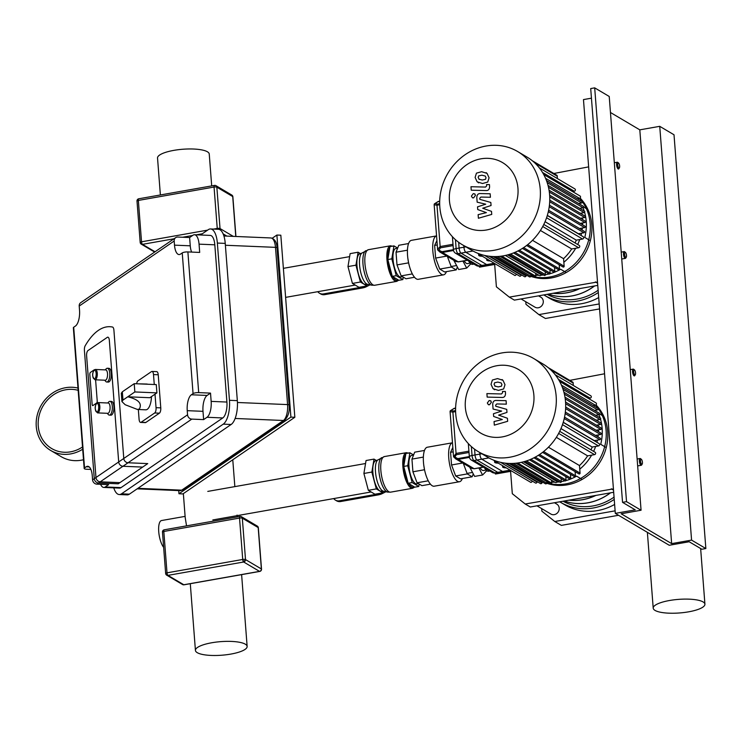 <?xml version="1.0" encoding="UTF-8"?>
<svg xmlns="http://www.w3.org/2000/svg" width="743" height="743" viewBox="0 0 743 743"><rect width="100%" height="100%" fill="white"/><g stroke="black" fill="none" stroke-linecap="round" stroke-linejoin="round"><path stroke-width="1.11" d="M624.724 251.858A3.436 1.161 80 0 0 624.612 251.756A3.436 1.161 80 0 0 624.501 251.682A3.436 1.161 80 0 0 624.157 251.608A3.436 1.161 80 0 0 623.535 254.719A3.436 1.161 80 0 0 625.012 258.304A3.436 1.161 80 0 0 625.355 258.378A3.436 1.161 80 0 0 625.727 258.081L626.284 257.171A2.582 0.873 -100 0 1 625.745 257.338A2.582 0.873 -100 0 1 624.603 254.292A2.582 0.873 -100 0 1 625.365 252.369A2.582 0.873 -100 0 1 625.448 252.425A2.582 0.873 -100 0 1 626.414 254.7A2.582 0.873 -100 0 1 626.284 257.171M619.402 167.788A2.582 0.873 80 0 0 619.541 165.327A2.582 0.873 80 0 0 618.566 163.051A2.582 0.873 80 0 0 618.482 162.996A2.582 0.873 80 0 0 617.73 164.909A2.582 0.873 80 0 0 618.873 167.955A2.582 0.873 80 0 0 619.402 167.788L618.854 168.707A3.436 1.161 -100 0 1 618.482 169.005A3.436 1.161 -100 0 1 618.139 168.93A3.436 1.161 -100 0 1 616.662 165.336A3.436 1.161 -100 0 1 617.284 162.225A3.436 1.161 -100 0 1 617.628 162.308A3.436 1.161 -100 0 1 617.739 162.383A3.436 1.161 -100 0 1 617.842 162.476M359.918 253.809A15.482 5.247 80 0 0 359.844 253.818A15.482 5.247 80 0 0 357.021 258.694L358.098 252.221L350.129 253.632L347.975 266.579L355.943 265.167L357.021 258.694A15.482 5.247 80 0 0 356.826 265.688A15.482 5.247 80 0 0 358.163 273.591A15.482 5.247 80 0 0 363.689 283.965A15.482 5.247 80 0 0 365.231 284.318A15.482 5.247 80 0 0 365.305 284.3M402.53 276.721L400.923 277A14.498 4.913 -100 0 1 399.474 276.675A14.498 4.913 -100 0 1 393.261 261.564A14.498 4.913 -100 0 1 395.88 248.459L397.644 248.143M403.254 277.148L402.845 279.582L398.861 280.278L392.267 276.377L387.827 259.539L389.973 246.592L393.957 245.887L397.672 248.078M402.845 279.582L396.251 275.681L391.812 258.833L393.957 245.887M391.812 258.833L387.827 259.539M396.251 275.681L392.267 276.377M358.098 252.221L360.541 253.669M347.975 266.579L352.423 283.427L360.392 282.015L355.943 265.167M352.423 283.427L359.018 287.318L366.986 285.916L360.392 282.015M367.256 284.263L366.986 285.916M370.033 284.838L366.058 286.854A8.6 2.257 -4.4 0 1 361.906 288.08L324.719 294.646L323.484 293.912L360.959 287.29A4.3 1.133 175.6 0 0 363.039 286.677L363.243 286.575M323.484 293.912A6.882 6.213 120.6 0 1 319.471 293.216A6.882 6.213 120.6 0 1 317.79 291.693M319.471 293.216L320.707 293.949A6.882 6.213 -59.4 0 0 324.719 294.646M446.422 271.632A19.782 6.706 -100 0 1 443.58 274.836L418.29 279.303A19.782 6.706 -100 0 1 408.826 263.839A19.782 6.706 -100 0 1 407.814 258.118A19.782 6.706 -100 0 1 407.554 255.508A19.782 6.706 -100 0 1 411.408 240.342L436.531 235.903M443.58 274.836A19.782 6.706 -100 0 1 432.835 251.041A19.782 6.706 -100 0 1 436.54 235.912M446.766 256.103L435.621 258.072L434.636 245.394L436.893 240.593M408.566 243.546L398.777 245.283L396.028 252.211L397.003 264.898L401.136 275.894L406.003 278.774L414.52 277.269M407.443 250.196L396.028 252.211M437.228 244.93L434.636 245.394M407.814 258.118L408.604 262.846L397.003 264.898M412.346 273.916L401.136 275.894M408.604 262.846L408.826 263.839M457.363 266.988L456.211 269.904L451.345 267.025L439.745 269.077L435.621 258.072M451.345 267.025L447.388 256.474M456.211 269.904L444.611 271.957L439.745 269.077M464.143 260.858A12.9 4.374 80 0 0 466.307 263.319A12.9 4.374 80 0 0 467.598 263.607L470.17 263.152M470.858 263.774L466.678 268.102L462.935 261.072M453.778 260.254L458.7 269.514L466.678 268.102M598.319 292.519A55.911 50.515 120.6 0 1 577.283 301.11A55.911 50.515 120.6 0 1 544.684 295.435A55.911 50.515 120.6 0 1 543.82 294.915M598.7 297.562A55.911 50.515 120.6 0 1 581.658 303.692A55.911 50.515 120.6 0 1 549.058 298.027L544.684 295.435M594.614 285.944A53.765 48.574 120.6 0 1 571.915 295.955A53.765 48.574 120.6 0 1 548.306 294.126M598.143 290.234A53.765 48.574 120.6 0 1 577.125 299.039A53.765 48.574 120.6 0 1 547.099 294.339M579.754 288.563A53.765 48.574 120.6 0 1 566.584 292.798A53.765 48.574 120.6 0 1 553.117 293.271M468.619 260.969A14.498 4.913 80 0 0 471.201 263.997A14.498 4.913 80 0 0 472.65 264.332L473.923 264.109M538.554 295.844L540.867 297.209A5.786 5.229 120.6 0 1 543.133 303.098A5.786 5.229 120.6 0 1 538.35 307.76A5.786 5.229 120.6 0 1 534.979 307.175L521.047 298.937M579.614 198.288A47.311 42.741 120.6 0 1 587.044 245.125A47.311 42.741 120.6 0 1 549.857 276.99A47.311 42.741 120.6 0 1 530.966 275.987M580.069 198.019A47.311 42.741 120.6 0 1 588.939 245.218A47.311 42.741 120.6 0 1 551.445 277.928A47.311 42.741 120.6 0 1 530.976 276.415M597.502 281.987L509.299 297.116L496.389 286.817L494.597 263.486M553.851 173.49L588.651 166.878M509.299 297.116L514.379 300.116L597.762 285.386M597.604 283.222L595.375 281.903M560.807 291.915A55.911 50.515 -59.4 0 0 562.256 291.655M478.975 266.105L479.523 267.136L494.671 264.462M599.573 308.921L545.436 318.487L538.879 314.605L525.97 304.305L525.765 301.732M599.192 303.952L538.879 314.605M579.986 288.525A53.765 48.574 120.6 0 1 566.649 292.844A53.765 48.574 120.6 0 1 553.015 293.29M594.465 285.971A53.765 48.574 120.6 0 1 571.85 295.918A53.765 48.574 120.6 0 1 548.343 294.117M547.34 215.368L578.407 233.739A47.311 42.741 120.6 0 1 578.379 233.869M545.056 221.683L576.289 240.156A47.311 42.741 120.6 0 1 575.063 242.942M540.412 230.46L571.701 248.961A47.311 42.741 120.6 0 1 563.565 258.675L532.508 240.314M566.222 272.532L560.668 269.245A47.311 42.741 120.6 0 1 549.978 273.721M590.332 240.695L584.778 237.416A47.311 42.741 120.6 0 0 584.602 212.312M583.023 207.761A47.311 42.741 120.6 0 1 584.221 211.04M587.936 209.563L583.757 207.093M536.242 277.826L530.864 274.65M549.049 273.963A47.311 42.741 120.6 0 1 545.408 274.724M543.542 274.994A47.311 42.741 120.6 0 1 540.848 275.226M538.954 275.291A47.311 42.741 120.6 0 1 535.759 275.207M486.024 146.027A54.193 48.964 -59.4 0 0 441.231 189.688A54.193 48.964 -59.4 0 0 462.452 244.809A54.193 48.964 -59.4 0 0 494.049 250.298A54.193 48.964 -59.4 0 0 538.842 206.647A54.193 48.964 -59.4 0 0 517.62 151.516A54.193 48.964 -59.4 0 0 486.024 146.027M517.62 151.516L526.982 157.052A54.193 48.964 120.6 0 1 527.474 244.819A54.193 48.964 120.6 0 1 526.694 245.422A54.193 48.964 120.6 0 1 503.41 255.833A54.193 48.964 120.6 0 1 478.789 253.688A54.193 48.964 120.6 0 1 478.269 253.484A54.193 48.964 120.6 0 1 471.814 250.345L462.452 244.809M480.953 158.826A36.992 33.416 120.6 0 1 517.955 188.36A36.992 33.416 120.6 0 1 486.424 229.996A36.992 33.416 120.6 0 1 449.422 200.471A36.992 33.416 120.6 0 1 480.953 158.826M490.315 260.951A4.727 1.245 -4.4 0 1 486.702 260.022A4.727 1.245 -4.4 0 1 487.464 259.27M486.702 260.022L486.637 259.196A4.727 1.245 -4.4 0 1 486.776 258.861M482.318 256.224A4.727 1.245 -4.4 0 1 478.706 255.295A4.727 1.245 -4.4 0 1 479.467 254.543M478.706 255.295L478.641 254.468A4.727 1.245 -4.4 0 1 478.78 254.134M458.663 242.302L459.1 248.06A4.3 1.458 80 0 0 461.004 253.131L481.826 265.446A4.3 1.458 80 0 0 482.253 265.539L494.429 263.384M549.922 270.322A47.311 42.741 -59.4 0 0 550.507 270.108M554.612 268.288A47.311 42.741 -59.4 0 0 555.411 267.879M559.256 265.632A47.311 42.741 -59.4 0 0 559.943 265.177M563.844 262.279A47.311 42.741 -59.4 0 0 575.704 248.255M577.683 244.493A47.311 42.741 -59.4 0 0 579.726 239.543M580.998 235.42A47.311 42.741 -59.4 0 0 581.528 233.191M582.094 230.051A47.311 42.741 -59.4 0 0 582.354 228.008M582.596 224.795A47.311 42.741 -59.4 0 0 582.633 222.928M582.521 219.519A47.311 42.741 -59.4 0 0 582.382 217.94M581.843 214.216A47.311 42.741 -59.4 0 0 581.611 213.046M580.487 208.839A47.311 42.741 -59.4 0 0 580.292 208.244M580.432 218.284L584.722 217.523A0.771 0.697 -59.4 0 0 585.057 216.111L549.625 195.168M580.264 213.278L584.128 212.6A0.771 0.697 -59.4 0 0 584.462 211.188L549.049 190.245M579.67 208.356L583.106 207.743A0.771 0.697 -59.4 0 0 583.441 206.331L548.009 185.378M578.648 203.498L581.667 202.969A0.771 0.697 -59.4 0 0 582.001 201.557L546.458 180.54M577.209 198.725L579.447 198.325A1.291 1.17 -59.4 0 0 580.014 195.976L543.69 174.494M572.528 191.545L574.293 191.239A1.291 1.17 -59.4 0 0 574.85 188.889L539.334 167.881M557.399 178.571L557.222 176.193L534.811 162.949M557.222 176.193A0.966 0.873 -59.4 0 0 556.832 175.255L532.257 160.72M478.789 253.688A1.477 1.328 120.6 0 1 478.288 253.846L514.936 275.514A1.477 1.328 -59.4 0 0 516.274 274.148M484.65 255.443L519.84 276.257A1.467 1.328 -59.4 0 0 521.215 275.226L521.177 274.696M490.148 256.344L524.734 276.795A1.458 1.319 -59.4 0 0 526.128 276.024L526.035 274.854M495.154 256.586L529.592 276.953A1.458 1.319 -59.4 0 0 531.004 276.377L530.864 274.585M499.974 256.326L534.421 276.684A1.458 1.319 -59.4 0 0 535.842 276.285L535.61 273.313M505.389 255.443L539.548 275.644A1.003 0.91 -59.4 0 0 540.997 274.613L540.904 273.424M508.955 254.533L544.294 275.43A0.771 0.697 -59.4 0 0 545.408 274.641L545.176 271.678M513.515 252.954L549.031 273.953A0.771 0.697 -59.4 0 0 550.145 273.164L549.876 269.728M518.038 250.902L553.73 272.003A0.771 0.697 -59.4 0 0 554.835 271.214L554.538 267.369M522.45 248.394L558.392 269.644A0.771 0.697 -59.4 0 0 559.507 268.855L559.182 264.731M526.629 245.478L563.036 267.006A0.771 0.697 -59.4 0 0 564.151 266.217L563.565 258.675M571.701 248.961L578.639 247.744A1.291 1.17 -59.4 0 0 579.196 245.385L543.792 224.451M576.289 240.156L582.586 239.042A1.291 1.17 -59.4 0 0 583.144 236.692L547.303 215.498M578.407 233.739L583.952 232.763A0.771 0.697 -59.4 0 0 584.295 231.352L548.622 210.26M579.503 228.519L584.639 227.609A0.771 0.697 -59.4 0 0 584.973 226.197L549.421 205.17M580.181 223.364L584.89 222.528A0.771 0.697 -59.4 0 0 585.224 221.117L549.755 200.136M527.474 244.819A0.771 0.697 120.6 0 1 526.694 245.422M535.842 276.285L501.72 256.103M497.42 256.521L531.004 276.377M526.128 276.024L493.203 256.558M521.215 275.226L489.08 256.224M478.901 179.147L482.263 180.029L485.532 179.304L486.015 177.716L485.281 176.063L481.891 175.181L478.65 175.905L478.176 177.521L479.346 179.481M477.117 181.803L482.532 183.512L487.733 182.063L489.08 177.791L487.064 173.407L481.622 171.698L476.449 173.147L475.111 177.447L477.117 181.803M471.248 190.199L486.006 190.561C488.281 190.7 489.479 189.372 489.6 186.586L489.451 184.608L486.563 184.533L486.665 185.871L485.532 187.078L470.978 186.716L471.248 190.199M475.483 195.381L474.563 193.849L473.282 193.626L471.415 196.096L472.325 197.629L473.607 197.852L475.483 195.381M491.504 211.365L482.709 208.235L491.058 205.523L490.826 202.477L479.829 199.338L479.737 198.26L480.87 197.053L490.426 197.267L490.166 193.784L480.377 193.561C478.102 193.44 476.913 194.777 476.802 197.554L477.164 202.17L485.746 204.186L477.526 206.851L477.74 209.572L486.396 212.619L478.13 214.662L478.408 218.256L491.745 214.411L491.504 211.365M434.153 204.762L436.977 205.217A1.718 0.585 -100 0 1 437.07 204.158L435.324 203.322L434.153 204.762L434.367 203.879L438.277 201.446A1.718 0.585 -100 0 1 438.454 201.483M435.324 203.322L438.036 201.706A1.718 0.585 -100 0 1 438.277 201.446L439.689 201.195M467.347 260.217L458.217 261.833L455.886 261.499L458.394 261.87A1.718 0.585 -100 0 1 458.217 261.833L442.373 252.462L453.518 250.493M437.618 249.713L438.927 250.159L440.432 247.828A1.718 0.585 -100 0 1 440.153 246.546L437.571 249.397L439.856 251.988M437.822 250.075L439.847 252.007L442.373 252.462A1.718 0.585 80 0 1 441.89 251.71L438.927 250.159M479.272 266.068L487.083 264.684A4.3 1.458 -100 0 1 486.656 264.592L478.845 265.966A4.3 3.882 120.6 0 1 476.337 265.53A4.3 4.3 0 0 0 479.272 266.068A4.3 1.458 -100 0 1 478.845 265.966L458.032 253.66A4.3 1.458 -100 0 1 456.128 248.58A4.3 1.133 175.6 0 0 453.425 249.852A4.3 4.3 0 0 0 455.524 253.224A4.3 3.882 -59.4 0 0 458.032 253.66L465.842 252.276A4.3 1.458 -100 0 1 463.938 247.205L456.128 248.58L455.44 239.673M463.808 245.617L463.938 247.205M465.842 252.276L486.656 264.592M640.642 458.747A3.436 1.161 80 0 0 640.531 458.654A3.436 1.161 80 0 0 640.42 458.57A3.436 1.161 80 0 0 640.076 458.496A3.436 1.161 80 0 0 639.454 461.607A3.436 1.161 80 0 0 640.93 465.192A3.436 1.161 80 0 0 641.274 465.276A3.436 1.161 80 0 0 641.646 464.969L642.203 464.059A2.582 0.873 -100 0 1 641.664 464.226A2.582 0.873 -100 0 1 640.522 461.18A2.582 0.873 -100 0 1 641.283 459.258A2.582 0.873 -100 0 1 641.367 459.323A2.582 0.873 -100 0 1 642.333 461.589A2.582 0.873 -100 0 1 642.203 464.059M635.33 374.686A2.582 0.873 80 0 0 635.46 372.215A2.582 0.873 80 0 0 634.485 369.94A2.582 0.873 80 0 0 634.411 369.884A2.582 0.873 80 0 0 633.649 371.806A2.582 0.873 80 0 0 634.791 374.853A2.582 0.873 80 0 0 635.33 374.686L634.773 375.596A3.436 1.161 -100 0 1 634.401 375.893A3.436 1.161 -100 0 1 634.058 375.819A3.436 1.161 -100 0 1 632.581 372.234A3.436 1.161 -100 0 1 633.203 369.122A3.436 1.161 -100 0 1 633.547 369.197A3.436 1.161 -100 0 1 633.658 369.271A3.436 1.161 -100 0 1 633.76 369.373M375.837 460.697A15.482 5.247 80 0 0 375.763 460.716A15.482 5.247 80 0 0 372.94 465.582L374.017 459.109L366.048 460.521L363.894 473.467L371.862 472.056L372.94 465.582A15.482 5.247 80 0 0 372.745 472.585A15.482 5.247 80 0 0 374.091 480.48A15.482 5.247 80 0 0 379.608 490.854A15.482 5.247 80 0 0 381.15 491.207A15.482 5.247 80 0 0 381.224 491.188M418.448 483.609L416.842 483.897A14.498 4.913 -100 0 1 415.393 483.563A14.498 4.913 -100 0 1 409.179 468.461A14.498 4.913 -100 0 1 411.798 455.348L413.563 455.041M419.173 484.037L418.764 486.47L414.78 487.176L408.186 483.275L403.746 466.428L405.892 453.481L409.876 452.775L413.591 454.967M418.764 486.47L412.17 482.569L407.731 465.722L409.876 452.775M407.731 465.722L403.746 466.428M412.17 482.569L408.186 483.275M374.017 459.109L376.469 460.558M363.894 473.467L368.342 490.315L376.311 488.903L371.862 472.056M368.342 490.315L374.936 494.216L382.905 492.804L376.311 488.903M383.174 491.16L382.905 492.804M385.951 491.736L381.976 493.742A8.6 2.257 -4.4 0 1 377.825 494.968L340.638 501.534L339.402 500.81L376.877 494.188A4.3 1.133 175.6 0 0 378.958 493.575L379.162 493.463M339.402 500.81A6.882 6.213 120.6 0 1 335.39 500.104A6.882 6.213 120.6 0 1 333.709 498.581M335.39 500.104L336.625 500.838A6.882 6.213 -59.4 0 0 340.638 501.534M423.473 462.397A19.782 6.706 -100 0 1 427.327 447.23L452.459 442.791A19.782 6.706 -100 0 0 448.753 457.929A19.782 6.706 -100 0 0 459.499 481.733L434.218 486.201A19.782 6.706 -100 0 1 424.745 470.728A19.782 6.706 -100 0 1 423.742 465.007A19.782 6.706 -100 0 1 423.473 462.397M462.685 463L451.54 464.969L450.564 452.283L452.812 447.49M424.485 450.444L414.696 452.171L411.947 459.109L412.922 471.786L417.055 482.792L421.922 485.662L430.448 484.157M423.361 457.094L411.947 459.109M453.146 451.828L450.564 452.283M423.742 465.007L424.522 469.743L412.922 471.786M428.265 480.805L417.055 482.792M424.522 469.743L424.745 470.728M473.282 473.885L472.13 476.792L467.263 473.923L455.663 475.966L451.54 464.969M467.263 473.923L463.307 463.363M472.13 476.792L460.53 478.845L455.663 475.966M462.341 478.52A19.782 6.706 -100 0 1 459.499 481.733M480.062 467.746A12.9 4.374 80 0 0 482.226 470.208A12.9 4.374 80 0 0 483.517 470.495L486.098 470.04M486.776 470.663L482.597 474.991L478.854 467.96M469.697 467.143L474.619 476.402L482.597 474.991M65.746 389.769A32.255 29.144 -59.4 0 0 39.091 415.755A32.255 29.144 -59.4 0 0 51.722 448.568A32.255 29.144 -59.4 0 0 70.529 451.837A32.255 29.144 -59.4 0 0 82.519 446.98A32.255 29.144 120.6 0 1 70.529 451.837A32.255 29.144 120.6 0 1 51.722 448.568A32.255 29.144 120.6 0 1 39.091 415.755A32.255 29.144 120.6 0 1 65.746 389.769A32.255 29.144 120.6 0 1 78.164 390.326A32.255 29.144 -59.4 0 0 65.746 389.769M82.696 449.227A34.41 31.085 120.6 0 1 50.626 450.425A34.41 31.085 120.6 0 1 37.15 415.421A34.41 31.085 120.6 0 1 65.588 387.707A34.41 31.085 120.6 0 1 77.987 388.069M83.504 459.731A34.41 31.085 120.6 0 1 61.251 456.704L50.626 450.425M160.377 194.963L157.535 158.018A25.931 6.808 -4.4 0 1 173.825 150.374A25.931 6.808 -4.4 0 1 209.247 154.033L211.699 185.899M211.718 642.769A25.931 6.808 -4.4 0 1 247.14 646.438A25.931 6.808 -4.4 0 1 230.85 654.081A25.931 6.808 -4.4 0 1 195.428 650.422A25.931 6.808 -4.4 0 1 211.718 642.769M183.354 493.612L185.193 517.5L186.539 525.868M185.109 516.376L161.547 520.537A14.498 4.913 80 0 0 158.733 531.691A14.498 4.913 80 0 0 163.646 547.368M219.826 229.68A2.155 1.941 -59.4 0 0 220.03 228.547A2.155 0.567 175.6 0 0 219.464 228.37A2.155 0.567 175.6 0 0 217.244 228.426A2.155 0.724 80 0 0 217.365 229.243M231.816 195.056A2.155 1.941 120.6 0 1 232.717 196.551A2.155 0.567 -4.4 0 1 232.865 196.737A2.155 2.155 0 0 0 231.816 195.056L215.953 185.666A2.155 1.941 -59.4 0 0 214.699 185.453A2.155 0.724 80 0 0 214.486 185.406A2.155 0.724 80 0 0 214.058 187.05A2.155 0.567 -4.4 0 1 216.845 187.171A2.155 1.941 -59.4 0 0 215.953 185.666A2.155 2.155 0 0 0 214.486 185.406L138.765 198.78A2.155 2.155 0 0 0 137 201.065A2.155 0.567 -4.4 0 1 138.347 200.434A2.155 0.724 -100 0 1 138.765 198.78M155.046 251.775L142.489 244.345A2.155 0.724 -100 0 1 141.532 241.809A2.155 0.567 175.6 0 0 140.186 242.441A2.155 2.155 0 0 0 141.235 244.131A2.155 1.941 -59.4 0 0 142.489 244.345L174.02 238.772M140.334 242.627A2.155 1.941 -59.4 0 0 141.235 244.131L154.628 252.053M137.149 201.251A2.155 0.567 -4.4 0 1 137 201.065L140.186 242.441M243.295 561.569A2.155 0.724 80 0 0 243.667 561.996A2.155 1.941 -59.4 0 0 245.506 559.572A2.155 0.567 175.6 0 0 244.939 559.405A2.155 0.567 175.6 0 0 242.72 559.46A2.155 0.724 80 0 0 243.295 561.569A2.155 1.059 -54.6 0 0 244.298 560.649M259.53 571.376A2.155 0.724 80 0 0 259.753 571.423A2.155 2.155 0 0 0 261.517 569.138A2.155 0.567 175.6 0 0 261.369 568.952A2.155 1.941 120.6 0 1 259.53 571.376L183.818 584.75A2.155 1.941 120.6 0 1 182.564 584.537A2.155 2.155 0 0 0 184.032 584.806A2.155 0.724 -100 0 1 183.818 584.75L167.955 575.37A2.155 0.724 -100 0 1 167.008 572.834A2.155 0.567 175.6 0 0 165.652 573.466A2.155 2.155 0 0 0 166.701 575.156A2.155 1.941 -59.4 0 0 167.955 575.37L243.667 561.996L259.53 571.376M184.218 584.685A2.155 0.724 -100 0 1 184.032 584.806L259.753 571.423M257.282 526.081A2.155 1.941 120.6 0 1 258.183 527.576A2.155 0.567 -4.4 0 1 258.332 527.762A2.155 2.155 0 0 0 257.282 526.081L241.419 516.701A2.155 1.941 -59.4 0 0 240.165 516.478A2.155 0.724 80 0 0 239.952 516.431A2.155 0.724 80 0 0 239.534 518.075A2.155 0.567 -4.4 0 1 242.32 518.196A2.155 1.941 -59.4 0 0 241.419 516.701A2.155 2.155 0 0 0 239.952 516.431L164.24 529.805A2.155 2.155 0 0 0 162.466 532.09A2.155 0.567 -4.4 0 1 163.822 531.459A2.155 0.724 -100 0 1 164.24 529.805M165.8 573.652A2.155 1.941 -59.4 0 0 166.701 575.156L182.564 584.537M162.624 532.276A2.155 0.567 -4.4 0 1 162.466 532.09L165.652 573.466M614.238 499.407A55.911 50.515 120.6 0 1 593.202 507.998A55.911 50.515 120.6 0 1 560.603 502.333A55.911 50.515 120.6 0 1 559.739 501.804M614.619 504.451A55.911 50.515 120.6 0 1 597.576 510.58A55.911 50.515 120.6 0 1 564.977 504.915L560.603 502.333M610.532 492.832A53.765 48.574 120.6 0 1 587.834 502.853A53.765 48.574 120.6 0 1 564.225 501.014M614.062 497.132A53.765 48.574 120.6 0 1 593.044 505.927A53.765 48.574 120.6 0 1 563.018 501.228M595.672 495.46A53.765 48.574 120.6 0 1 582.503 499.695A53.765 48.574 120.6 0 1 569.045 500.16M484.538 467.858A14.498 4.913 80 0 0 487.12 470.895A14.498 4.913 80 0 0 488.578 471.22L489.841 470.997M554.473 502.732L556.786 504.107A5.786 5.229 120.6 0 1 559.052 509.995A5.786 5.229 120.6 0 1 554.269 514.648A5.786 5.229 120.6 0 1 550.897 514.063L536.966 505.825M595.533 405.176A47.311 42.741 120.6 0 1 602.963 452.013A47.311 42.741 120.6 0 1 565.776 483.879A47.311 42.741 120.6 0 1 546.885 482.876M595.997 404.916A47.311 42.741 120.6 0 1 604.858 452.106A47.311 42.741 120.6 0 1 567.364 484.817A47.311 42.741 120.6 0 1 546.894 483.303M613.421 488.875L525.217 504.005L512.308 493.705L510.515 470.375M569.77 380.379L604.57 373.775M525.217 504.005L530.298 507.005L613.69 492.275M613.523 490.12L611.294 488.801M576.726 498.804A55.911 50.515 -59.4 0 0 578.175 498.553M494.894 473.003L495.442 474.034L510.59 471.359M618.529 515.28L561.364 525.385L554.798 521.502L541.888 511.193L541.693 508.621M615.111 510.84L554.798 521.502M595.905 495.414A53.765 48.574 120.6 0 1 582.568 499.733A53.765 48.574 120.6 0 1 568.934 500.178M610.384 492.86A53.765 48.574 120.6 0 1 587.769 502.807A53.765 48.574 120.6 0 1 564.262 501.005M563.268 422.256L594.326 440.636A47.311 42.741 120.6 0 1 594.298 440.766M560.974 428.581L592.208 447.045A47.311 42.741 120.6 0 1 590.982 449.831M556.331 437.348L587.62 455.858A47.311 42.741 120.6 0 1 579.484 465.564L548.427 447.202M582.14 479.421L576.587 476.142A47.311 42.741 120.6 0 1 565.897 480.61M606.251 447.592L600.697 444.305A47.311 42.741 120.6 0 0 600.52 419.201M598.942 414.65A47.311 42.741 120.6 0 1 600.14 417.938M603.855 416.451L599.675 413.981M552.16 484.724L546.783 481.548M565.794 476.625L566.064 480.052A0.771 0.697 -59.4 0 1 564.949 480.842A47.311 42.741 120.6 0 1 561.327 481.613M559.47 481.882A47.311 42.741 120.6 0 1 556.767 482.123M554.872 482.188A47.311 42.741 120.6 0 1 551.678 482.096M501.943 352.925A54.193 48.964 -59.4 0 0 457.149 396.576A54.193 48.964 -59.4 0 0 478.371 451.707A54.193 48.964 -59.4 0 0 509.967 457.196A54.193 48.964 -59.4 0 0 554.761 413.535A54.193 48.964 -59.4 0 0 533.539 358.414A54.193 48.964 -59.4 0 0 501.943 352.925M533.539 358.414L542.901 363.949A54.193 48.964 120.6 0 1 543.393 451.716A54.193 48.964 120.6 0 1 542.622 452.32A54.193 48.964 120.6 0 1 519.329 462.731A54.193 48.964 120.6 0 1 494.708 460.576A54.193 48.964 120.6 0 1 494.188 460.381A54.193 48.964 120.6 0 1 487.733 457.242L478.371 451.707M496.872 365.723A36.992 33.416 120.6 0 1 533.883 395.248A36.992 33.416 120.6 0 1 502.342 436.893A36.992 33.416 120.6 0 1 465.341 407.359A36.992 33.416 120.6 0 1 496.872 365.723M506.234 467.849A4.727 1.245 -4.4 0 1 502.621 466.92A4.727 1.245 -4.4 0 1 503.382 466.158M502.621 466.92L502.556 466.093A4.727 1.245 -4.4 0 1 502.695 465.75M498.237 463.112A4.727 1.245 -4.4 0 1 494.624 462.192A4.727 1.245 -4.4 0 1 495.386 461.431M494.624 462.192L494.559 461.366A4.727 1.245 -4.4 0 1 494.699 461.022M474.582 449.19L475.018 454.948A4.3 1.458 80 0 0 476.932 460.028L497.745 472.334A4.3 1.458 80 0 0 498.172 472.427L510.348 470.282M565.841 477.22A47.311 42.741 -59.4 0 0 566.426 476.997M570.531 475.186A47.311 42.741 -59.4 0 0 571.33 474.777M575.175 472.529A47.311 42.741 -59.4 0 0 575.862 472.074M579.763 469.167A47.311 42.741 -59.4 0 0 591.623 455.153M593.601 451.382A47.311 42.741 -59.4 0 0 595.645 446.441M596.917 442.308A47.311 42.741 -59.4 0 0 597.446 440.079M598.013 436.94A47.311 42.741 -59.4 0 0 598.273 434.906M598.514 431.683A47.311 42.741 -59.4 0 0 598.552 429.816M598.44 426.408A47.311 42.741 -59.4 0 0 598.301 424.829M597.762 421.105A47.311 42.741 -59.4 0 0 597.53 419.934M596.406 415.727A47.311 42.741 -59.4 0 0 596.211 415.133M596.35 425.172L600.641 424.42A0.771 0.697 -59.4 0 0 600.976 423.008L565.553 402.056M596.183 420.176L600.047 419.489A0.771 0.697 -59.4 0 0 600.381 418.077L564.968 397.143M595.589 415.244L599.025 414.64A0.771 0.697 -59.4 0 0 599.36 413.229L563.928 392.267M594.567 410.396L597.586 409.857A0.771 0.697 -59.4 0 0 597.92 408.446L562.377 387.428M593.128 405.613L595.366 405.214A1.291 1.17 -59.4 0 0 595.932 402.864L559.609 381.382M588.447 398.443L590.211 398.127A1.291 1.17 -59.4 0 0 590.769 395.778L555.253 374.778M573.327 385.459L573.141 383.091L550.73 369.838M573.141 383.091A0.966 0.873 -59.4 0 0 572.751 382.143L548.185 367.618M494.708 460.576A1.477 1.328 120.6 0 1 494.216 460.734L530.855 482.411A1.477 1.328 -59.4 0 0 532.192 481.037M500.568 462.332L535.759 483.145A1.467 1.328 -59.4 0 0 537.133 482.114L537.096 481.585M506.067 463.233L540.653 483.684A1.458 1.319 -59.4 0 0 542.046 482.913L541.953 481.743M511.073 463.474L545.511 483.842A1.458 1.319 -59.4 0 0 546.922 483.275L546.783 481.473M515.893 463.214L550.34 483.582A1.458 1.319 -59.4 0 0 551.761 483.173L551.529 480.21M521.317 462.341L555.467 482.532A1.003 0.91 -59.4 0 0 556.916 481.501L556.823 480.322M524.874 461.422L560.213 482.328A0.771 0.697 -59.4 0 0 561.327 481.529L561.095 478.566M533.957 457.79L569.649 478.901A0.771 0.697 -59.4 0 0 570.754 478.102L570.457 474.266M538.369 455.283L574.311 476.542A0.771 0.697 -59.4 0 0 575.426 475.743L575.101 471.619M542.548 452.366L578.955 473.904A0.771 0.697 -59.4 0 0 580.069 473.105L579.484 465.564M587.62 455.858L594.558 454.632A1.291 1.17 -59.4 0 0 595.115 452.283L559.711 431.339M592.208 447.045L598.505 445.93A1.291 1.17 -59.4 0 0 599.062 443.58L563.222 422.386M594.326 440.636L599.88 439.652A0.771 0.697 -59.4 0 0 600.214 438.24L564.541 417.148M595.422 435.407L600.558 434.497A0.771 0.697 -59.4 0 0 600.892 433.085L565.339 412.068M596.1 430.253L600.808 429.417A0.771 0.697 -59.4 0 0 601.143 428.005L565.674 407.034M543.393 451.716A0.771 0.697 120.6 0 1 542.622 452.32M551.761 483.173L517.648 463M513.339 463.409L546.922 483.275M542.046 482.913L509.122 463.446M537.133 482.114L504.999 463.112M494.819 386.035L498.181 386.917L501.451 386.202L501.934 384.605L501.2 382.961L497.81 382.069L494.569 382.794L494.095 384.41L495.265 386.369M493.036 388.691L498.451 390.4L503.652 388.951L504.999 384.679L502.983 380.305L497.541 378.586L492.368 380.035L491.03 384.335L493.036 388.691M487.167 397.096L501.924 397.459C504.209 397.589 505.398 396.26 505.519 393.484L505.37 391.496L502.482 391.422L502.584 392.768L501.451 393.966L486.897 393.604L487.167 397.096M491.402 402.269L490.482 400.737L489.2 400.514L487.334 402.994L488.253 404.517L489.526 404.74L491.402 402.269M507.423 418.253L498.627 415.123L506.977 412.411L506.745 409.374L495.748 406.235L495.665 405.149L496.788 403.941L506.345 404.155L506.085 400.672L496.296 400.458C494.021 400.338 492.832 401.666 492.72 404.452L493.083 409.059L501.664 411.083L493.445 413.74L493.658 416.461L502.314 419.516L494.049 421.55L494.327 425.145L507.664 421.3L507.423 418.253M450.072 411.659L452.896 412.105A1.718 0.585 -100 0 1 452.989 411.046L451.242 410.21L450.072 411.659L450.295 410.768L454.196 408.334A1.718 0.585 -100 0 1 454.372 408.371M451.242 410.21L453.964 408.594A1.718 0.585 -100 0 1 454.196 408.334L455.608 408.083M483.275 467.115L474.136 468.722L471.805 468.387L474.313 468.759A1.718 0.585 -100 0 1 474.136 468.722L458.292 459.35L469.437 457.382M468.917 451.168L456.072 453.434L453.583 456.815L455.775 458.886L458.292 459.35A1.718 0.585 80 0 1 457.809 458.607L454.846 457.056L456.351 454.716A1.718 0.585 -100 0 1 456.072 453.434L452.896 412.105L455.617 411.622M453.536 456.611L454.846 457.056M453.741 456.964L455.765 458.905M495.191 472.957L503.002 471.573A4.3 1.458 -100 0 1 502.574 471.48L494.764 472.864A4.3 3.882 120.6 0 1 492.256 472.427A4.3 4.3 0 0 0 495.191 472.957A4.3 1.458 -100 0 1 494.764 472.864L473.95 460.549A4.3 1.458 -100 0 1 472.046 455.478A4.3 1.133 175.6 0 0 469.344 456.741A4.3 4.3 0 0 0 471.443 460.112A4.3 3.882 -59.4 0 0 473.95 460.549L481.761 459.174A4.3 1.458 -100 0 1 479.857 454.094L472.046 455.478L471.359 446.562M479.727 452.506L479.857 454.094M481.761 459.174L502.574 471.48M691.575 540.105L671.644 543.625L621.139 513.757L641.07 510.237L626.525 501.646L622.541 502.342L635.237 509.856L615.306 513.376L669.248 545.269L689.17 541.749L701.866 549.253L705.85 548.548L691.575 540.105L659.738 126.329L639.807 129.849L610.458 112.49M671.644 543.625L639.807 129.849M641.07 510.237L609.223 96.46L594.688 87.86L590.704 88.566L622.541 502.342M626.525 501.646L594.688 87.86M591.447 98.178L583.469 99.59L615.306 513.376M705.85 548.548L674.012 134.771L659.738 126.329M178.729 490.584L178.97 493.751L182.908 493.919L294.841 417.278L290.903 417.111L276.888 235.048L272.254 238.215M178.97 493.751L290.903 417.111M276.888 235.048L280.826 235.206L294.841 417.278M138.059 383.834L146.835 384.038A12.9 5.155 92.4 0 1 147.643 384.233M151.461 396.604A12.9 5.155 92.4 0 1 147.253 409.347A12.9 5.155 92.4 0 1 145.749 409.82L137.492 409.477L125.186 404.731L121.936 401.591L122.976 400.078L127.777 396.79C138.43 399.4 142.294 403.477 139.368 409.012L137.492 409.477M156.912 392.88L149.835 397.719L127.777 396.79L134.845 391.951L156.912 392.88L156.271 384.595L134.214 383.676L122.335 391.802L122.976 400.078M134.845 391.951L134.214 383.676M121.936 401.591L121.295 393.261L122.335 391.802M136.638 383.778A4.3 1.718 92.4 0 1 137.919 380.89L151.488 371.602A4.3 1.718 92.4 0 1 151.99 371.435L156.717 371.639A4.3 1.718 92.4 0 1 158.231 374.769L160.776 407.879A4.3 1.718 92.4 0 1 159.401 413.173L145.832 422.47A4.3 1.718 92.4 0 1 145.331 422.628L140.603 422.423A4.3 1.718 92.4 0 1 139.09 419.293L138.337 409.514M151.99 371.435A4.3 1.718 92.4 0 1 153.504 374.574L154.265 384.512M155.008 394.18L156.049 407.675A4.3 1.718 92.4 0 1 154.674 412.978L141.105 422.265A4.3 1.718 92.4 0 1 140.603 422.423M105.227 369.884L106.119 368.89A6.882 2.749 92.4 0 1 106.546 368.509A6.882 2.749 92.4 0 1 107.345 368.259L108.915 368.324A6.882 2.749 92.4 0 1 111.385 374.314A6.882 2.749 92.4 0 1 109.137 381.818A6.882 2.749 92.4 0 1 108.339 382.069L106.769 382.004A6.882 2.749 92.4 0 1 105.599 381.27L104.791 380.202M107.345 368.259A6.882 2.749 92.4 0 1 109.815 374.249A6.882 2.749 92.4 0 1 107.568 381.753A6.882 2.749 92.4 0 1 106.769 382.004M94.853 369.67A5.164 2.062 92.4 0 1 95.448 369.475L105.692 369.903A5.164 2.062 92.4 0 1 107.549 374.407A5.164 2.062 92.4 0 1 105.859 380.026A5.164 2.062 92.4 0 1 105.265 380.221L95.02 379.794A5.164 2.062 92.4 0 0 95.615 379.599A5.164 2.062 92.4 0 0 97.305 373.97A5.164 2.062 92.4 0 0 95.448 369.475L94.435 369.782C91.844 373.488 92.048 376.822 95.02 379.794M107.772 402.994L108.664 401.991A6.882 2.749 92.4 0 1 109.091 401.61A6.882 2.749 92.4 0 1 109.89 401.359A6.882 2.749 92.4 0 1 112.36 407.35A6.882 2.749 92.4 0 1 110.113 414.854A6.882 2.749 92.4 0 1 109.314 415.105A6.882 2.749 92.4 0 1 108.144 414.371L107.336 413.303M108.246 403.012A5.164 2.062 92.4 0 1 110.094 407.508A5.164 2.062 92.4 0 1 108.404 413.136A5.164 2.062 92.4 0 1 107.809 413.322L97.565 412.894A5.164 2.062 92.4 0 0 98.169 412.699A5.164 2.062 92.4 0 0 99.85 407.071A5.164 2.062 92.4 0 0 98.002 402.576L108.246 403.012M109.89 401.359L111.469 401.424A6.882 2.749 92.4 0 1 113.939 407.415A6.882 2.749 92.4 0 1 111.682 414.919A6.882 2.749 92.4 0 1 110.893 415.17L109.314 415.105M96.664 402.994L92.931 405.548A1.718 0.687 92.4 0 1 92.736 405.613A1.718 0.687 92.4 0 1 92.132 404.35L89.838 374.565A1.718 0.687 92.4 0 1 90.386 372.438L94.12 369.884A1.718 0.687 92.4 0 1 94.315 369.828A1.718 0.687 92.4 0 1 94.37 369.828A1.718 0.687 92.4 0 0 94.315 369.828L94.315 369.828A1.718 0.687 92.4 0 0 94.12 369.884L90.386 372.438A1.718 0.687 92.4 0 0 89.838 374.565L92.132 404.35A1.718 0.687 92.4 0 0 92.736 405.613A1.718 0.687 92.4 0 0 92.931 405.548L96.664 402.994A1.718 0.687 92.4 0 0 97.212 400.867L95.596 379.812L97.212 400.867A1.718 0.687 92.4 0 1 96.664 402.994M90.887 469.427L86.764 469.26A4.3 1.133 -4.4 0 1 84.173 468.424A4.3 1.133 -4.4 0 1 84.526 467.932L86.216 466.771A12.9 5.155 92.4 0 1 87.711 466.288A12.9 5.155 92.4 0 1 92.262 475.696L92.578 479.839L95.968 477.517A4.3 3.78 55.6 0 0 100.231 481.817A4.3 3.78 -124.4 0 1 95.968 477.517L86.615 355.86A4.3 1.718 92.4 0 1 87.99 350.566L107.326 337.322A4.3 1.718 92.4 0 1 107.819 337.164A4.3 1.718 92.4 0 1 109.332 340.303L118.694 461.951A4.3 3.78 55.6 0 0 122.957 466.26A4.3 3.78 -124.4 0 1 118.694 461.951L95.968 477.517L86.615 355.86A4.3 1.718 92.4 0 1 87.99 350.566L107.326 337.322A4.3 1.718 92.4 0 1 107.819 337.164A4.3 1.718 92.4 0 1 109.332 340.303L118.694 461.951L123.784 458.468L113.911 330.161A4.3 1.718 -87.6 0 0 112.509 327.041A98.921 39.509 -87.6 0 0 109.871 326.706A98.921 39.509 -87.6 0 0 85.204 345.736A4.3 1.718 -87.6 0 0 84.405 350.371L94.277 478.678A4.3 3.78 55.6 0 0 98.531 482.978L118.23 483.804L147.746 463.604L118.23 483.804L98.531 482.978A4.3 3.78 -124.4 0 1 94.277 478.678L84.405 350.371A4.3 1.718 92.4 0 1 85.204 345.736A98.921 39.509 92.4 0 1 109.871 326.706A98.921 39.509 92.4 0 1 112.509 327.041A4.3 1.718 92.4 0 1 113.911 330.161L123.784 458.468A4.3 3.78 55.6 0 0 128.047 462.768A4.3 3.78 -124.4 0 1 123.784 458.468L187.552 414.808L187.236 410.665A12.9 5.155 92.4 0 1 191.369 394.774L193.059 393.604A4.3 1.133 -4.4 0 1 198.697 392.61L210.52 393.112L207.121 395.434A12.9 5.155 -87.6 0 0 202.997 411.325L203.628 419.609L191.815 419.108A4.3 3.78 -124.4 0 1 187.552 414.808M92.578 479.839A4.3 3.78 55.6 0 0 96.841 484.139L100.231 481.817L119.929 482.644L100.231 481.817L122.957 466.26L142.656 467.087L122.957 466.26L128.047 462.768L147.746 463.604L128.047 462.768L191.815 419.108M96.841 484.139L108.654 484.64L105.265 486.962A12.9 5.155 92.4 0 1 103.769 487.436A12.9 5.155 92.4 0 1 100.593 484.297M103.769 487.436L119.53 488.095A12.9 5.155 -87.6 0 0 121.025 487.622L222.779 417.947A12.9 5.155 -87.6 0 0 226.912 402.047L214.811 244.809A12.9 5.155 -87.6 0 0 210.269 235.401L194.508 234.742A12.9 5.155 92.4 0 1 199.059 244.15L199.691 252.425L187.877 251.923A4.3 1.133 175.6 0 0 182.239 252.926L180.54 254.087A12.9 5.155 92.4 0 1 179.044 254.561A12.9 5.155 92.4 0 1 174.503 245.153L174.178 241.02A4.3 3.78 -124.4 0 1 175.692 237.63A4.3 3.78 -124.4 0 1 177.8 237.045L189.623 237.537L190.254 245.812A12.9 5.155 -87.6 0 0 191.629 252.081M210.52 393.112L211.151 401.387A12.9 5.155 92.4 0 1 207.018 417.278L203.628 419.609M175.692 237.63L80.718 302.661A4.3 3.78 55.6 0 0 79.204 306.051L79.529 310.184A12.9 5.155 92.4 0 1 75.396 326.084L73.696 327.245A4.3 1.133 175.6 0 0 73.353 327.737L84.173 468.424M189.623 237.537L193.013 235.215A12.9 5.155 92.4 0 1 194.508 234.742M200.526 234.992L208.291 229.671A19.355 7.727 92.4 0 1 210.538 228.955A19.355 7.727 92.4 0 1 217.355 243.063L229.457 400.31A19.355 7.727 92.4 0 1 223.253 424.151L121.499 493.826A19.355 7.727 92.4 0 1 119.252 494.541A19.355 7.727 92.4 0 1 113.772 487.854M119.252 494.541L127.137 494.875A19.355 7.727 -87.6 0 0 129.384 494.16L231.138 424.485A19.355 7.727 -87.6 0 0 237.333 400.635L225.24 243.398A19.355 7.727 -87.6 0 0 218.414 229.29L210.538 228.955M703.092 601.923A25.931 6.808 175.6 0 0 673.938 599.842A25.931 6.808 175.6 0 0 653.208 608.155A25.931 6.808 175.6 0 0 655.038 610.412A25.931 6.808 175.6 0 0 684.192 612.492A25.931 6.808 175.6 0 0 704.921 604.18A25.931 6.808 175.6 0 0 703.092 601.923M392.796 276.693A17.2 5.823 80 0 0 395.694 279.99A17.2 5.823 80 0 0 398.332 279.962M388.18 260.895A17.2 5.823 80 0 0 391.914 275.021M389.806 247.633A17.2 5.823 80 0 0 387.995 258.49M392.787 246.286L390.484 245.784A18.064 6.12 80 0 0 386.964 259.632A18.064 6.12 80 0 0 394.96 280.956A18.064 6.12 80 0 0 396.762 281.365L398.703 280.185M359.844 253.818L359.993 253.79A15.482 5.247 80 0 0 356.974 265.66A15.482 5.247 80 0 0 363.838 283.937A15.482 5.247 80 0 0 365.38 284.29L367.525 284.318A16.03 5.433 80 0 1 366.671 283.975A16.03 5.433 80 0 1 359.575 265.047A16.03 5.433 80 0 1 361.999 253.029L368.454 249.676A18.064 6.12 80 0 0 364.934 263.524A18.064 6.12 80 0 0 372.93 284.848A18.064 6.12 80 0 0 374.741 285.256L396.762 281.365M365.658 250.753A17.656 5.981 80 0 0 362.983 263.988A17.656 5.981 80 0 0 370.803 284.82A17.656 5.981 80 0 0 371.741 285.201L374.741 285.256M494.206 263.254L481.826 265.446M465.907 246.852L459.1 248.06M461.004 253.131L472.985 251.013M584.722 217.523L549.718 196.83M584.128 212.6L549.309 192.01M583.106 207.743L548.473 187.264M581.667 202.969L547.173 182.574M579.447 198.325L545.529 178.274M542.511 172.441L574.293 191.239M527.688 244.651L564.151 266.217M559.507 268.855L523.62 247.633M554.835 271.214L519.338 250.215M550.145 273.164L514.955 252.351M510.552 254.032L545.408 274.641M540.997 274.613L507.655 254.895M549.699 201.715L584.89 222.528M542.734 226.513L578.639 247.744M582.586 239.042L546.579 217.745M549.235 206.675L584.639 227.609M548.315 211.681L583.952 232.763M439.67 203.693L437.07 204.158M452.998 244.28L440.153 246.546L436.977 205.217L439.698 204.734M438.036 201.706L439.689 201.409M458.542 261.777A1.718 0.585 -100 0 1 458.394 261.87L467.44 260.273M453.406 249.676L441.89 251.71M440.432 247.828L453.091 245.589M408.715 483.591A17.2 5.823 80 0 0 411.613 486.879A17.2 5.823 80 0 0 414.25 486.86M404.099 467.784A17.2 5.823 80 0 0 407.833 481.919M405.724 454.521A17.2 5.823 80 0 0 403.913 465.387M408.706 453.174L406.402 452.682A18.064 6.12 80 0 0 402.882 466.53A18.064 6.12 80 0 0 410.879 487.845A18.064 6.12 80 0 0 412.681 488.253L414.622 487.074M375.763 460.716L375.912 460.688A15.482 5.247 80 0 0 372.893 472.557A15.482 5.247 80 0 0 379.757 490.826A15.482 5.247 80 0 0 381.298 491.179L383.453 491.207A16.03 5.433 80 0 1 382.589 490.863A16.03 5.433 80 0 1 375.494 471.944A16.03 5.433 80 0 1 377.918 459.926L384.372 456.574A18.064 6.12 80 0 0 380.853 470.421A18.064 6.12 80 0 0 388.849 491.736A18.064 6.12 80 0 0 390.66 492.145L412.681 488.253M381.577 457.651A17.656 5.981 80 0 0 378.902 470.876A17.656 5.981 80 0 0 386.722 491.717A17.656 5.981 80 0 0 387.66 492.098L390.66 492.145M207.622 230.126L141.532 241.809L138.347 200.434L214.058 187.05L217.244 228.426L213.547 229.085M233.256 236.367L220.03 228.547L216.845 187.171L232.717 196.551L235.782 236.478M182.657 237.249L192.613 235.485M196.403 234.816L202.3 233.776M223.132 233.887L226.875 236.098M163.822 531.459L239.534 518.075L242.72 559.46L167.008 572.834L163.822 531.459M242.32 518.196L258.183 527.576L261.369 568.952L245.506 559.572L242.32 518.196M510.125 470.143L497.745 472.334M481.826 453.75L475.018 454.948M476.932 460.028L488.903 457.911M600.641 424.42L565.637 403.718M600.047 419.489L565.228 398.907M599.025 414.64L564.392 394.152M597.586 409.857L563.092 389.462M595.366 405.214L561.448 385.162M558.43 379.339L590.211 398.127M543.607 451.54L580.069 473.105M575.426 475.743L539.539 454.521M570.754 478.102L535.257 457.112M566.064 480.052L530.874 459.248M526.471 460.92L561.327 481.529M556.916 481.501L523.574 461.784M565.618 408.613L600.808 429.417M558.652 433.401L594.558 454.632M598.505 445.93L562.497 424.643M565.154 413.563L600.558 434.497M564.234 418.578L599.88 439.652M455.589 410.582L452.989 411.046M453.964 408.594L455.608 408.306M474.461 468.666A1.718 0.585 -100 0 1 474.313 468.759L483.359 467.161M469.325 456.564L457.809 458.607M456.351 454.716L469.009 452.478M158.231 374.769L153.504 374.574M160.776 407.879L156.049 407.675M159.401 413.173L154.674 412.978M145.832 422.47L141.105 422.265M94.129 370.46A4.3 1.718 92.4 0 1 96.144 373.441A4.3 1.718 92.4 0 1 94.77 378.735A4.3 1.718 92.4 0 1 92.754 375.763A4.3 1.718 92.4 0 1 94.129 370.46M97.398 402.771A5.164 2.062 92.4 0 1 98.002 402.576L96.98 402.892C94.398 406.597 94.593 409.932 97.565 412.894M96.674 403.56A4.3 1.718 92.4 0 1 98.689 406.542A4.3 1.718 92.4 0 1 97.314 411.845A4.3 1.718 92.4 0 1 95.299 408.864A4.3 1.718 92.4 0 1 96.674 403.56M121.025 487.622L105.265 486.962M222.779 417.947L207.018 417.278M84.526 467.932L73.696 327.245M182.239 252.926L193.059 393.604M79.204 306.051L174.178 241.02M198.697 392.61L187.877 251.923M191.369 394.774L207.121 395.434M174.503 245.153L190.254 245.812M187.236 410.665L202.997 411.325M86.216 466.771L89.169 466.892M226.912 402.047L211.151 401.387M225.38 245.255L275.486 247.354A2.582 0.678 -4.4 0 1 277.037 247.856C276.767 242.172 274.734 238.865 270.935 237.955A12.9 5.155 92.4 0 1 275.486 247.354L287.578 404.591A2.582 0.678 -4.4 0 1 289.138 405.093L277.037 247.856M180.196 490.649L182.954 489.813A2.582 2.266 -124.4 0 1 181.691 490.166A12.9 5.155 92.4 0 1 180.196 490.649L137.149 488.838M182.954 489.813L284.718 420.139A2.582 2.266 -124.4 0 1 283.445 420.492L181.691 490.166L137.892 488.327M237.435 402.492L287.578 404.591A12.9 5.155 92.4 0 1 283.445 420.492L235.122 418.467M225.24 243.398L217.355 243.063M237.333 400.635L229.457 400.31M231.138 424.485L223.253 424.151M129.384 494.16L121.499 493.826M214.811 244.809L199.059 244.15M621.204 252.128L624.157 251.608M625.448 252.425L624.612 251.756M621.733 259.019L625.355 258.378M618.566 163.051L617.739 162.383M614.331 162.754L617.284 162.225M367.525 284.318L371.741 285.201M361.999 253.029L359.993 253.79M368.454 249.676L390.484 245.784M456.601 265.548L451.15 266.514M285.609 297.376L355.219 285.08M283.38 268.334L349.628 256.632M478.659 182.88L478.12 182.555M486.6 172.97L486.061 172.655M475.102 194.164L474.563 193.849M472.864 197.944L472.325 197.629M434.144 204.529L437.627 249.797M439.67 251.905L455.914 261.517M455.524 253.224L476.337 265.53M452.413 236.692L453.425 249.852M637.122 459.016L640.076 458.496M641.367 459.323L640.531 458.654M637.652 465.917L641.274 465.276M634.485 369.94L633.658 369.271M630.25 369.642L633.203 369.122M383.453 491.207L387.66 492.098M377.918 459.926L375.912 460.688M384.372 456.574L406.402 452.682M472.52 472.446L467.068 473.402M212.823 519.942L371.138 491.968M207.78 491.402L365.547 463.521M247.14 646.438L241.614 574.627M237.175 516.924L237.036 515.085M234.844 486.619L232.773 459.768M195.428 650.422L190.292 583.701M232.865 196.737L235.921 236.478M258.332 527.762L261.517 569.138M564.949 480.842L529.434 459.843M494.578 389.769L494.039 389.453M502.519 379.859L501.989 379.543M491.021 401.053L490.482 400.737M488.783 404.842L488.253 404.517M450.063 411.418L453.546 456.685M455.589 458.803L471.833 468.406M471.443 460.112L492.256 472.427M468.331 443.58L469.344 456.741M289.138 405.093C289.77 411.39 288.293 416.405 284.718 420.139M270.935 237.955L223.903 235.977M653.208 608.155L647.376 532.332M704.921 604.18L700.64 548.529"/></g></svg>
